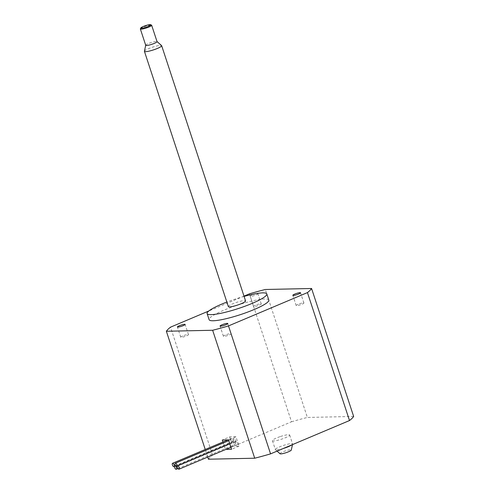 <?xml version="1.0" encoding="UTF-8"?>
<svg xmlns="http://www.w3.org/2000/svg" width="494" height="494" viewBox="0 0 494 494"><rect width="100%" height="100%" fill="white"/><g stroke="black" fill="none" stroke-linecap="round" stroke-linejoin="round"><path stroke-width="0.37" stroke-dasharray="2.47 1.85" d="M182.663 335.945A4.063 0.642 -18.2 0 0 180.755 337.174A4.063 0.642 -18.2 0 0 186.571 335.864A4.063 0.642 -18.2 0 0 188.48 334.636A4.063 0.642 -18.2 0 0 182.663 335.945M225.32 335.031A4.063 0.642 -18.2 0 0 223.412 336.26A4.063 0.642 -18.2 0 0 229.228 334.944A4.063 0.642 -18.2 0 0 231.13 333.716A4.063 0.642 -18.2 0 0 225.32 335.031M298.086 304.31A4.063 0.642 -18.2 0 0 296.184 305.539A4.063 0.642 -18.2 0 0 301.995 304.224A4.063 0.642 -18.2 0 0 303.903 303.001A4.063 0.642 -18.2 0 0 298.086 304.31M252.076 295.017A4.063 0.642 -18.2 0 0 250.174 296.246A4.063 0.642 -18.2 0 0 255.985 294.937A4.063 0.642 -18.2 0 0 257.893 293.708A4.063 0.642 -18.2 0 0 252.076 295.017M255.435 305.23A4.063 0.642 -18.2 0 0 253.527 306.453A4.063 0.642 -18.2 0 0 259.344 305.144A4.063 0.642 -18.2 0 0 261.246 303.915A4.063 0.642 -18.2 0 0 255.435 305.23M280.431 436.523A9.071 1.433 161.8 0 1 289.657 434.998A9.071 1.433 161.8 0 1 281.654 439.141A9.071 1.433 161.8 0 1 272.429 440.66A9.071 1.433 161.8 0 1 280.431 436.523M283.371 448.466A9.071 1.433 161.8 0 1 275.442 449.713A9.071 1.433 161.8 0 1 275.362 449.596A9.071 1.433 161.8 0 1 283.371 445.452A9.071 1.433 161.8 0 1 292.596 443.933A9.071 1.433 161.8 0 1 292.602 444.069A9.071 1.433 161.8 0 1 291.787 444.909M280.042 453.77A5.953 0.939 161.8 0 1 285.248 450.973A5.953 0.939 161.8 0 1 291.299 450.065M237.453 444.501A1.815 0.821 -112.9 0 0 237.602 444.47A1.815 0.821 -112.9 0 0 237.713 442.624A1.815 0.821 -112.9 0 0 236.336 441.099A1.815 0.821 -112.9 0 0 236.188 441.123A1.815 0.821 -112.9 0 0 236.076 442.97A1.815 0.821 -112.9 0 0 237.453 444.501M234.706 444.557A1.815 0.821 -112.9 0 0 234.854 444.526A1.815 0.821 -112.9 0 0 234.965 442.686A1.815 0.821 -112.9 0 0 233.588 441.154A1.815 0.821 -112.9 0 0 233.44 441.185A1.815 0.821 -112.9 0 0 233.329 443.025A1.815 0.821 -112.9 0 0 234.706 444.557M235.2 441.846A1.815 0.821 -112.9 0 0 235.348 441.821A1.815 0.821 -112.9 0 0 235.459 439.975A1.815 0.821 -112.9 0 0 234.082 438.444A1.815 0.821 -112.9 0 0 233.934 438.474A1.815 0.821 -112.9 0 0 233.823 440.315A1.815 0.821 -112.9 0 0 235.2 441.846M232.452 441.908A1.815 0.821 -112.9 0 0 232.594 441.877A1.815 0.821 -112.9 0 0 232.711 440.037A1.815 0.821 -112.9 0 0 231.334 438.505A1.815 0.821 -112.9 0 0 231.186 438.536A1.815 0.821 -112.9 0 0 231.075 440.376A1.815 0.821 -112.9 0 0 232.452 441.908M244.092 296.4A31.418 4.971 -18.2 0 0 226.857 302.062M268.822 300.062A31.418 4.971 -18.2 0 0 223.862 310.201A31.418 4.971 -18.2 0 0 209.129 319.692M144.427 51.222A9.071 1.433 161.8 0 1 152.436 47.214A9.071 1.433 161.8 0 1 161.581 45.578M228.345 306.583A9.071 1.433 161.8 0 1 236.348 302.439A9.071 1.433 161.8 0 1 245.574 300.92M145.724 45.312A5.953 0.939 161.8 0 1 145.724 45.226A5.953 0.939 161.8 0 1 150.979 42.595A5.953 0.939 161.8 0 1 156.981 41.521L157.018 41.558M140.376 28.8A5.953 0.939 161.8 0 1 145.607 26.25A5.953 0.939 161.8 0 1 151.535 25.132M229.759 436.881L232.841 446.255L239.028 446.125L235.941 436.745L229.759 436.881L222.319 440.018M244.005 296.134L208.814 310.992M249.451 293.837L291.522 421.79L212.568 455.116L170.504 327.164M353.648 416.448L307.373 417.449L265.303 289.49M222.967 442.007L225.4 449.398L225.943 449.386M207.733 457.074L205.238 449.491M208.437 459.21A76.663 12.122 161.8 0 1 212.568 455.116M291.522 421.79A76.663 12.122 161.8 0 1 307.373 417.449M232.841 446.255L225.4 449.398M235.941 436.745L228.5 439.888M239.028 446.125L231.581 449.268M180.755 337.174L177.402 326.966M223.412 336.26L220.052 326.046M296.184 305.539L292.825 295.326M253.527 306.453L250.174 296.246M289.657 434.998L292.596 443.933M292.479 444.619L292.602 444.069M230.933 447.286L237.602 444.47M177.914 468.565L234.854 444.526M177.278 466.33L235.348 441.821M174.524 466.392L232.594 441.877M227.95 439.901L231.186 438.536M228.753 440.66L233.934 438.474M175.487 465.651L233.44 441.185M229.796 443.828L236.188 441.123M277.054 451.133L275.442 449.713M272.429 440.66L275.362 449.596M261.246 303.915L257.893 293.708M303.903 303.001L300.543 292.788M231.13 333.716L227.777 323.508M188.48 334.636L185.12 324.428"/><path stroke-width="0.74" d="M179.303 325.737A4.063 0.642 -18.2 0 0 177.402 326.966A4.063 0.642 -18.2 0 0 183.212 325.651A4.063 0.642 -18.2 0 0 185.12 324.428A4.063 0.642 -18.2 0 0 179.303 325.737M221.96 324.817A4.063 0.642 -18.2 0 0 220.052 326.046A4.063 0.642 -18.2 0 0 225.869 324.737A4.063 0.642 -18.2 0 0 227.777 323.508A4.063 0.642 -18.2 0 0 221.96 324.817M294.733 294.103A4.063 0.642 -18.2 0 0 292.825 295.326A4.063 0.642 -18.2 0 0 298.642 294.016A4.063 0.642 -18.2 0 0 300.543 292.788A4.063 0.642 -18.2 0 0 294.733 294.103M291.787 444.909A9.071 1.433 161.8 0 1 284.587 448.077A9.071 1.433 161.8 0 1 283.371 448.466M292.479 444.619L291.299 450.065A5.953 0.939 161.8 0 1 286.045 452.695A5.953 0.939 161.8 0 1 280.042 453.77L277.054 451.133M178.847 469.238A1.815 0.821 -112.9 0 0 178.989 469.214A1.815 0.821 -112.9 0 0 179.106 467.367A1.815 0.821 -112.9 0 0 177.723 465.836A1.815 0.821 -112.9 0 0 177.581 465.867A1.815 0.821 -112.9 0 0 177.463 467.707A1.815 0.821 -112.9 0 0 178.847 469.238M176.099 469.3A1.815 0.821 -112.9 0 0 176.241 469.269A1.815 0.821 -112.9 0 0 176.358 467.429A1.815 0.821 -112.9 0 0 174.975 465.898A1.815 0.821 -112.9 0 0 174.833 465.928A1.815 0.821 -112.9 0 0 174.715 467.769A1.815 0.821 -112.9 0 0 176.099 469.3M176.586 466.589A1.815 0.821 -112.9 0 0 176.735 466.558A1.815 0.821 -112.9 0 0 176.846 464.718A1.815 0.821 -112.9 0 0 175.469 463.187A1.815 0.821 -112.9 0 0 175.327 463.218A1.815 0.821 -112.9 0 0 175.209 465.058A1.815 0.821 -112.9 0 0 176.586 466.589M173.839 466.651A1.815 0.821 -112.9 0 0 173.987 466.62A1.815 0.821 -112.9 0 0 174.098 464.78A1.815 0.821 -112.9 0 0 172.721 463.249A1.815 0.821 -112.9 0 0 172.573 463.279A1.815 0.821 -112.9 0 0 172.462 465.12A1.815 0.821 -112.9 0 0 173.839 466.651M226.857 302.062A31.418 4.971 -18.2 0 0 221.843 304.076A31.418 4.971 -18.2 0 0 207.109 313.567A31.418 4.971 -18.2 0 0 252.07 303.427A31.418 4.971 -18.2 0 0 266.803 293.936A31.418 4.971 -18.2 0 0 244.092 296.4M207.109 313.567L209.129 319.692A31.418 4.971 -18.2 0 0 254.089 309.553A31.418 4.971 -18.2 0 0 268.822 300.062L266.803 293.936M157.018 41.558L161.581 45.578A9.071 1.433 161.8 0 1 161.662 45.695A9.071 1.433 161.8 0 1 153.653 49.832A9.071 1.433 161.8 0 1 144.427 51.357A9.071 1.433 161.8 0 1 144.427 51.222L145.711 45.275M161.662 45.695L245.574 300.92A9.071 1.433 161.8 0 1 237.571 305.064A9.071 1.433 161.8 0 1 228.345 306.583L144.427 51.357M156.981 41.521A5.953 0.939 161.8 0 1 157.03 41.595A5.953 0.939 161.8 0 1 151.775 44.318A5.953 0.939 161.8 0 1 145.724 45.312L140.352 28.967A5.953 0.939 161.8 0 1 140.376 28.8L140.833 27.93A5.236 0.827 161.8 0 1 145.434 25.682A5.236 0.827 161.8 0 1 150.651 24.7A5.236 0.827 161.8 0 1 146.138 27.195A5.236 0.827 161.8 0 1 140.833 27.93M150.651 24.7L151.535 25.132A5.953 0.939 161.8 0 1 151.658 25.25A5.953 0.939 161.8 0 1 146.403 27.967A5.953 0.939 161.8 0 1 140.352 28.967M205.238 449.491L166.367 331.258A76.663 12.122 161.8 0 1 170.504 327.164L208.814 310.992M166.367 331.258L212.642 330.264A76.663 12.122 161.8 0 0 228.494 325.916L307.447 292.59A76.663 12.122 161.8 0 0 311.578 288.496L265.303 289.49A76.663 12.122 161.8 0 0 249.451 293.837L244.005 296.134M228.494 325.916L270.564 453.869L349.511 420.542A76.663 12.122 161.8 0 0 353.648 416.448L311.578 288.496M349.511 420.542L307.447 292.59M225.943 449.386L231.581 449.268L228.5 439.888L222.319 440.018L222.967 442.007M270.564 453.869A76.663 12.122 161.8 0 1 254.713 458.216L208.437 459.21L207.733 457.074M254.713 458.216L212.642 330.264M178.989 469.214L230.933 447.286M176.241 469.269L177.914 468.565M176.735 466.558L177.278 466.33M173.987 466.62L174.524 466.392M151.658 25.25L157.03 41.595M172.573 463.279L227.95 439.901M175.327 463.218L228.753 440.66M174.833 465.928L175.487 465.651M177.581 465.867L229.796 443.828"/></g></svg>
